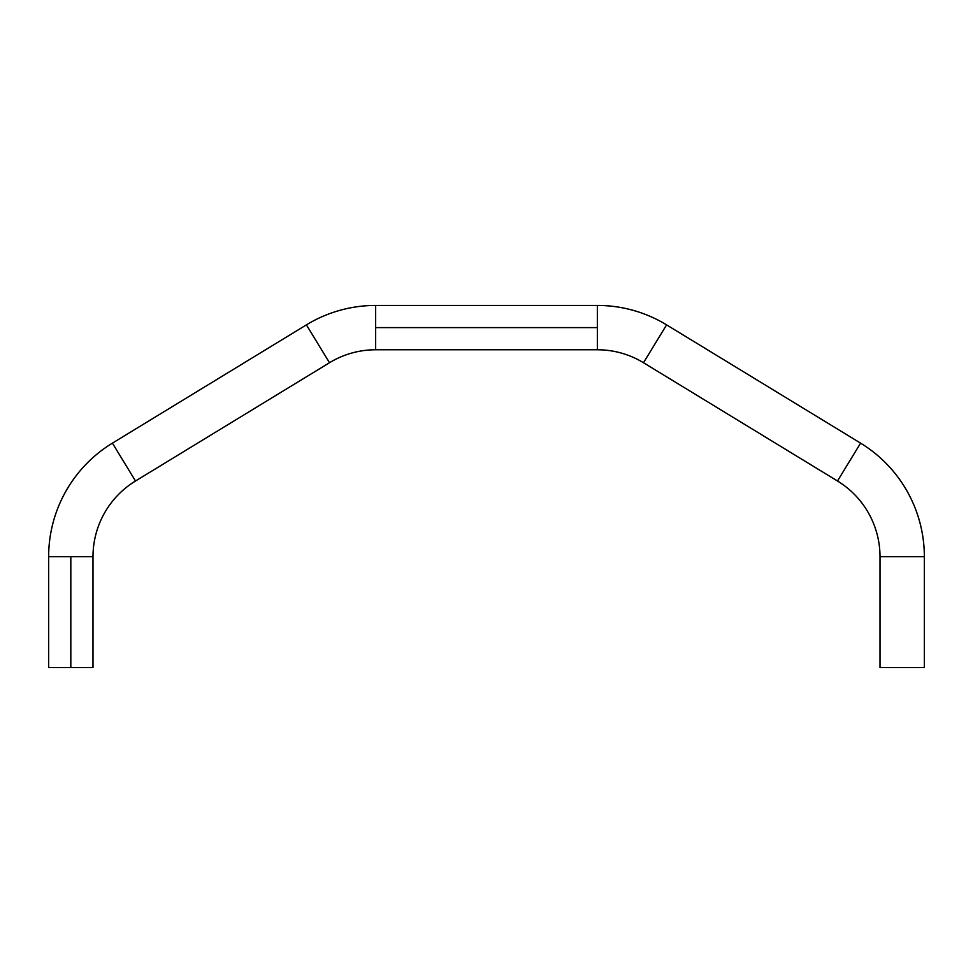 <?xml version="1.0" encoding="UTF-8"?>
<svg xmlns="http://www.w3.org/2000/svg" width="973" height="973" viewBox="0 0 973 973"><rect width="100%" height="100%" fill="white"/><g stroke="black" fill="none" stroke-linecap="round" stroke-linejoin="round"><path stroke-width="1.46" d="M48.65 556.714A133.021 133.021 0 0 1 112.418 443.141L135.502 481.003A88.677 88.677 0 0 0 92.994 556.714A88.677 88.677 0 0 1 135.502 481.003L112.418 443.141A133.021 133.021 0 0 0 48.65 556.714L92.994 556.714L48.65 556.714L70.822 556.714L70.822 667.563L92.994 667.563L70.822 667.563L70.822 556.714L48.65 556.714L48.65 667.563L70.822 667.563L48.65 667.563M135.502 481.003L329.494 362.734L306.41 324.873L112.418 443.141L135.502 481.003L114.364 446.339L112.418 443.141L306.41 324.873L329.494 362.734L135.502 481.003M306.41 324.873A133.021 133.021 0 0 1 375.651 305.437L375.651 349.769A88.677 88.677 0 0 0 329.494 362.734A88.677 88.677 0 0 1 375.651 349.769L375.651 305.437A133.021 133.021 0 0 0 306.41 324.873L329.494 362.734L306.41 324.873M375.651 327.597L597.349 327.597L597.349 305.437L597.349 327.597L375.651 327.597L375.651 349.769L375.651 327.597M597.349 349.769L597.349 327.597L597.349 349.769A88.677 88.677 0 0 1 643.506 362.734L666.59 324.873A133.021 133.021 0 0 0 597.349 305.437L597.349 349.769L597.349 305.437A133.021 133.021 0 0 1 666.59 324.873L643.506 362.734A88.677 88.677 0 0 0 597.349 349.769L375.651 349.769M643.506 362.734L837.498 481.003L860.582 443.141L666.59 324.873L643.506 362.734L666.59 324.873L860.582 443.141L858.636 446.339L837.498 481.003L643.506 362.734M880.006 556.714L924.35 556.714A133.021 133.021 0 0 0 860.582 443.141L837.498 481.003A88.677 88.677 0 0 1 880.006 556.714A88.677 88.677 0 0 0 837.498 481.003L860.582 443.141A133.021 133.021 0 0 1 924.35 556.714L880.006 556.714L880.006 667.563L924.35 667.563L924.35 556.714L880.006 556.714L924.35 556.714L924.35 667.563L880.006 667.563L880.006 556.714M92.994 556.714L70.822 556.714L92.994 556.714L92.994 667.563M375.651 305.437L597.349 305.437"/></g></svg>
